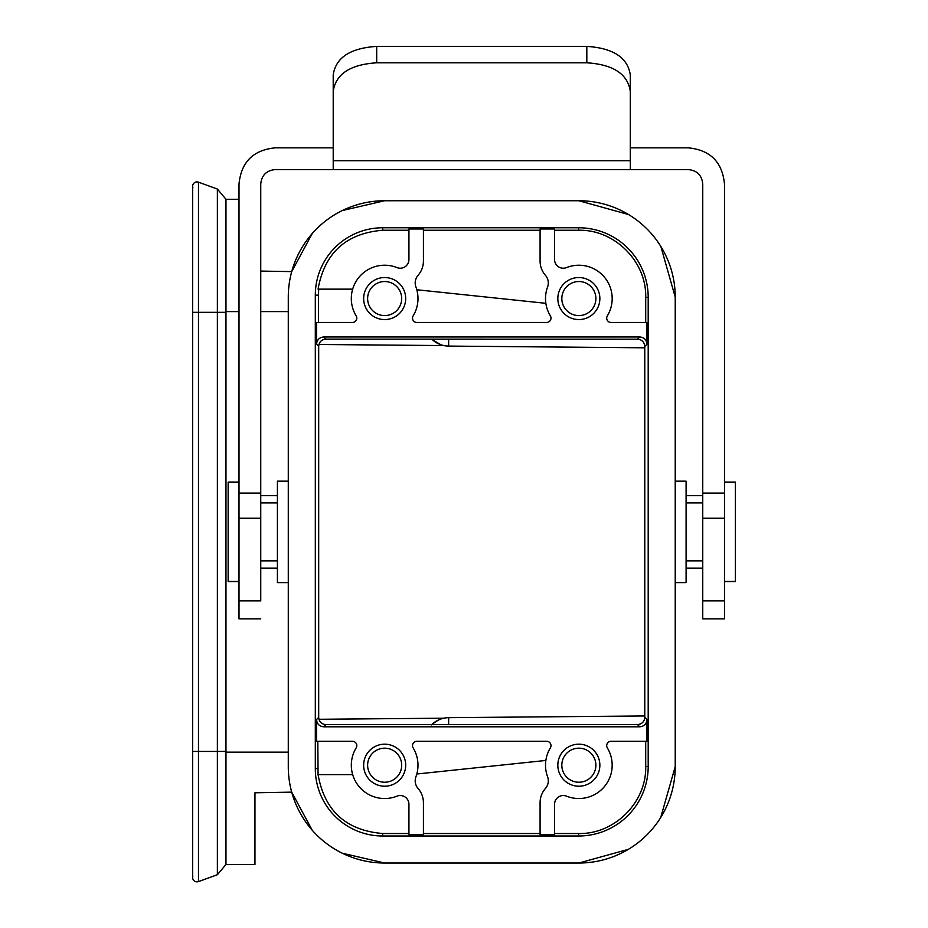 <?xml version="1.0" encoding="UTF-8"?>
<svg xmlns="http://www.w3.org/2000/svg" width="928" height="928" viewBox="0 0 928 928"><rect width="100%" height="100%" fill="white"/><g stroke="black" fill="none" stroke-linecap="round" stroke-linejoin="round"><path stroke-width="1.39" d="M724.49 600.868L702.751 600.868L702.751 618.837L724.49 618.837L724.49 493.081L702.751 493.081L702.751 518.242L724.49 518.242M702.751 600.868L702.751 518.242M630.298 169.58L630.298 91.327C627.722 74.008 613.234 64.496 586.821 62.802L376.687 62.802C350.285 64.496 335.785 74.008 333.21 91.327L333.21 169.58L688.263 169.58C697.067 170.439 701.893 175.276 702.751 184.069L702.751 493.081M630.298 147.842L688.263 147.842C710.268 149.988 722.344 162.064 724.49 184.069L724.49 493.081M630.298 91.327L630.298 74.924C627.722 57.594 613.234 48.094 586.821 46.4L376.687 46.4C350.285 48.094 335.785 57.594 333.21 74.924L333.21 91.327M260.745 618.837L239.006 618.837L239.006 184.069C241.152 162.064 253.24 149.988 275.245 147.842L333.21 147.842M239.006 600.868L260.745 600.868C260.745 624.219 260.745 624.219 260.745 600.868L260.745 184.069C261.603 175.276 266.44 170.439 275.245 169.58L333.21 169.58M312.237 830.235L291.717 792.141L254.956 792.79L254.956 864.467L225.968 864.467L225.968 312.33L217.372 312.33L217.372 189.045L198.476 182.166L198.476 881.6A4.35 4.35 0 0 1 192.641 877.517A4.35 4.35 0 0 0 198.476 881.6L217.372 874.721L217.372 312.33L192.641 312.33L192.641 186.25A4.35 4.35 0 0 1 198.476 182.166A4.35 4.35 0 0 0 192.641 186.25A4.35 4.35 0 0 1 198.476 182.166M432.471 339.81L440.974 344.775M439.315 344.149L431.752 339.138A24.638 24.638 0 0 0 448.7 346.086L448.607 339.138M325.925 339.114L637.524 339.172C641.932 339.602 644.345 342.014 644.774 346.411L644.774 717.344C644.345 721.752 641.932 724.165 637.524 724.594L325.925 724.64C321.529 724.211 319.116 721.798 318.687 717.402L318.687 346.364C319.116 341.968 321.529 339.544 325.925 339.114L323.768 336.968C319.371 337.398 316.958 339.81 316.529 344.207L316.529 322.468L352.454 322.468A4.35 4.35 0 0 0 356.166 315.868A33.327 33.327 0 0 1 397.01 267.6A8.7 8.7 0 0 0 408.935 259.527L408.935 228.984L423.423 228.984L423.423 261.035A21.738 21.738 0 0 1 418.052 275.338A11.588 11.588 0 0 0 415.918 286.984A33.327 33.327 0 0 1 413.146 315.868A4.35 4.35 0 0 0 416.858 322.468L546.65 322.468A4.35 4.35 0 0 0 550.362 315.868A33.327 33.327 0 0 1 547.59 286.984A11.588 11.588 0 0 0 545.444 275.338A21.738 21.738 0 0 1 540.084 261.035L540.084 228.984L554.573 228.984L554.573 259.527A8.7 8.7 0 0 0 566.498 267.6A33.327 33.327 0 0 1 607.33 315.868A4.35 4.35 0 0 0 611.053 322.468L646.978 322.468L646.978 344.207C646.549 339.81 644.136 337.398 639.728 336.968L323.768 336.968M431.497 724.884C436.624 720.662 440.754 718.423 443.874 718.191C441.368 718.168 437.25 720.395 431.497 724.884M439.338 719.606L438.735 719.873M646.978 719.548L646.978 741.286L611.053 741.286A4.35 4.35 0 0 0 607.33 747.898A33.327 33.327 0 0 1 566.498 796.154A8.7 8.7 0 0 0 554.573 804.24L554.573 834.782L540.084 834.782L540.084 802.72A21.738 21.738 0 0 1 545.444 788.429A11.588 11.588 0 0 0 547.59 776.771A33.327 33.327 0 0 1 550.362 747.898A4.35 4.35 0 0 0 546.65 741.286L416.858 741.286A4.35 4.35 0 0 0 413.146 747.898A33.327 33.327 0 0 1 415.918 776.771A11.588 11.588 0 0 0 418.052 788.429A21.738 21.738 0 0 1 423.423 802.72L423.423 834.782L408.935 834.782L408.935 804.24A8.7 8.7 0 0 0 397.01 796.154A33.327 33.327 0 0 1 356.166 747.898A4.35 4.35 0 0 0 352.454 741.286L316.529 741.286L316.529 719.548C316.958 723.956 319.371 726.369 323.768 726.798L639.728 726.798C644.136 726.369 646.549 723.956 646.978 719.548L644.774 717.344M645.714 741.286L645.714 766.435L648.196 766.435L648.196 297.331A69.565 69.565 0 0 0 578.631 227.766L382.696 227.766A67.384 67.384 0 0 0 315.311 295.15L315.311 768.604A67.384 67.384 0 0 0 382.696 836L578.631 836A69.565 69.565 0 0 0 648.196 766.435M554.573 230.248L578.631 230.248C614.475 229.32 646.642 261.487 645.714 297.331L645.714 322.468M318.42 322.468L318.42 295.15L315.311 295.15M408.935 833.518L382.696 833.518C346.051 830.456 324.51 810.828 318.072 774.625L317.794 741.286M254.956 849.978L254.956 864.467M644.774 715.964L448.7 717.669L448.607 724.629M644.774 347.803L448.7 346.086A24.638 24.638 0 0 1 431.752 339.138M578.852 277.542A21.008 21.008 0 0 0 557.832 298.561A21.008 21.008 0 0 0 578.852 319.568A21.008 21.008 0 0 0 599.859 298.561A21.008 21.008 0 0 0 578.852 277.542M384.656 277.542A21.008 21.008 0 0 0 363.648 298.561A21.008 21.008 0 0 0 384.656 319.568A21.008 21.008 0 0 0 405.675 298.561A21.008 21.008 0 0 0 384.656 277.542M384.656 786.213A21.008 21.008 0 0 0 405.675 765.206A21.008 21.008 0 0 0 384.656 744.186A21.008 21.008 0 0 0 363.648 765.206A21.008 21.008 0 0 0 384.656 786.213M578.852 786.213A21.008 21.008 0 0 0 599.859 765.206A21.008 21.008 0 0 0 578.852 744.186A21.008 21.008 0 0 0 557.832 765.206A21.008 21.008 0 0 0 578.852 786.213M645.714 766.435C646.642 802.279 614.475 834.446 578.631 833.518L554.573 833.518M660.864 246.512L675.224 297.111A96.373 96.373 0 0 0 578.852 200.738L384.656 200.738A96.373 96.373 0 0 0 288.283 297.111L288.283 766.656A96.373 96.373 0 0 0 384.656 863.028L578.852 863.028A96.373 96.373 0 0 0 675.224 766.656L660.713 817.498M675.224 297.111L675.224 766.656M408.935 230.248L382.696 230.248C346.051 233.299 324.51 252.938 318.072 289.142L318.71 289.142L318.42 295.15M431.752 724.629A24.638 24.638 0 0 1 448.7 717.669A24.638 24.638 0 0 0 431.752 724.629M239.006 311.599L225.968 311.599L225.968 312.33M312.249 233.508L291.717 271.614L260.745 271.08M239.006 199.288L225.968 199.288L217.372 189.045M225.968 311.599L225.968 199.288M384.656 863.028L342.235 853.192M540.084 230.248L423.423 230.248M423.423 833.518L540.084 833.518M628.291 849.375L578.852 863.028M578.852 200.738L628.546 214.542M342.27 210.563L384.656 200.738M318.072 289.142L352.686 289.142M318.072 774.625L352.686 774.625L318.072 774.625M288.283 582.598L277.414 582.598L277.414 481.156L288.283 481.156M416.8 289.756L545.861 303.317M579.698 281.555A17.029 17.029 0 0 1 595.857 299.419A17.029 17.029 0 0 1 577.993 315.566A17.029 17.029 0 0 1 561.846 297.702A17.029 17.029 0 0 1 579.698 281.555M385.514 315.566A17.029 17.029 0 0 1 367.65 299.419A17.029 17.029 0 0 1 383.798 281.555A17.029 17.029 0 0 1 401.662 297.702A17.029 17.029 0 0 1 385.514 315.566M416.8 774.01L545.861 760.45M384.656 782.234A17.029 17.029 0 0 1 367.627 765.206A17.029 17.029 0 0 1 384.656 748.177A17.029 17.029 0 0 1 401.685 765.206A17.029 17.029 0 0 1 384.656 782.234M578.852 748.177A17.029 17.029 0 0 1 595.88 765.206A17.029 17.029 0 0 1 578.852 782.234A17.029 17.029 0 0 1 561.823 765.206A17.029 17.029 0 0 1 578.852 748.177M675.224 481.156L686.094 481.156L686.094 582.598L675.224 582.598M260.745 560.86L277.414 560.86M260.745 502.895L277.414 502.895M260.745 495.656L277.414 495.656M260.745 568.11L277.414 568.11M686.094 560.86L702.751 560.86M686.094 502.895L702.751 502.895M686.094 495.656L702.751 495.656M686.094 568.11L702.751 568.11M239.006 482.154L228.149 482.154L228.149 581.601L239.006 581.601M724.49 482.154L735.359 482.154L735.359 581.601L724.49 581.601M225.968 864.467L217.372 874.721L198.476 881.6A4.35 4.35 0 0 1 192.885 876.067A4.35 4.35 0 0 0 192.641 877.517L192.641 751.436L225.968 751.436M192.885 187.7A4.35 4.35 0 0 1 192.641 186.25A4.35 4.35 0 0 0 192.885 187.7M586.821 46.4L586.821 62.802M376.687 46.4L376.687 62.802M333.21 160.695L630.298 160.695M239.006 518.242L260.745 518.242M260.745 493.081L239.006 493.081M318.687 346.364L316.529 344.207M637.524 339.172L639.728 336.968M644.774 346.411L646.978 344.207M645.714 297.331L648.196 297.331M637.524 724.594L639.728 726.798M325.925 724.64L323.768 726.798M318.687 717.402L316.529 719.548M317.794 768.604L315.311 768.604M288.283 752.156L225.968 752.156M578.631 833.518L578.631 836M578.631 230.248L578.631 227.766M382.696 230.248L382.696 227.766M382.696 833.518L382.696 836M288.283 311.599L260.745 311.599M228.149 482.328L239.006 482.328M228.149 581.438L239.006 581.438M724.49 581.438L735.359 581.438M724.49 482.328L735.359 482.328M318.93 344.485L443.909 345.576M318.93 719.281L443.909 718.191M192.641 751.436L192.641 312.33"/></g></svg>
